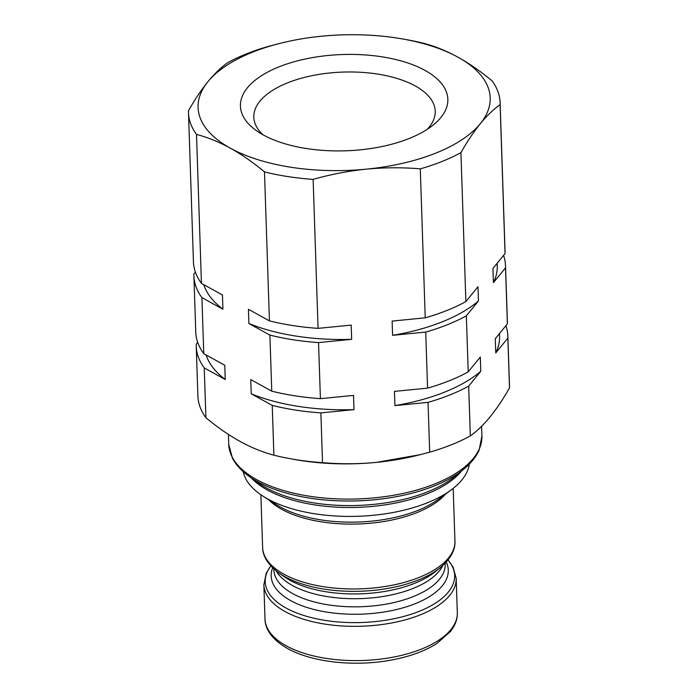 <?xml version="1.0" encoding="UTF-8"?>
<svg xmlns="http://www.w3.org/2000/svg" width="698" height="698" viewBox="0 0 698 698"><rect width="100%" height="100%" fill="white"/><g stroke="black" fill="none" stroke-linecap="round" stroke-linejoin="round"><path stroke-width="1.05" d="M469.326 464.135A113.504 52.682 178.1 0 1 450.795 490.197A113.504 52.682 178.1 0 1 267.718 498.974A113.504 52.682 178.1 0 1 263.39 496.418A113.504 52.682 178.1 0 1 243.183 471.639M263.329 134.976A103.758 48.153 178.1 0 1 256.646 130.814A103.758 48.153 178.1 0 1 283.685 65.088A103.758 48.153 178.1 0 1 424.942 70.358A103.758 48.153 178.1 0 1 433.301 124.951A103.758 48.153 178.1 0 1 263.329 134.976M262.989 134.784A90.757 42.124 178.1 0 1 253.81 117.185A90.757 42.124 178.1 0 1 313.707 75.34A90.757 42.124 178.1 0 1 415.197 85.915A90.757 42.124 178.1 0 1 435.229 111.165A90.757 42.124 178.1 0 1 427.228 129.339M403.435 39.114L407.562 39.856A155.89 72.348 178.1 0 1 424.114 43.407C435.255 46.347 446.528 50.937 457.94 57.166A146.144 67.828 178.1 0 1 480.355 123.633A146.144 67.828 178.1 0 1 366.546 169.134A146.144 67.828 178.1 0 1 230.331 148.168A146.144 67.828 178.1 0 1 207.917 81.701A146.144 67.828 178.1 0 1 280.753 43.18A146.144 67.828 178.1 0 1 321.726 36.2A146.144 67.828 178.1 0 1 403.435 39.114A146.144 67.828 178.1 0 1 457.94 57.166C469.422 63.553 480.809 71.458 492.099 80.881A155.89 72.348 178.1 0 1 500.1 102.475A155.89 72.348 178.1 0 1 500.108 104.613C493.495 109.316 486.916 115.659 480.355 123.633C473.802 131.704 467.328 141.362 460.933 152.609A155.89 72.348 178.1 0 1 420.292 168.855L425.23 317.834L392.119 321.089L392.59 335.319L425.71 332.074L427.569 388.132L394.449 391.386L394.92 405.617A147.601 68.509 178.1 0 0 480.782 371.284L468.681 386.116A155.89 72.348 178.1 0 1 428.04 402.362L394.92 405.617M206.093 354.968A147.601 68.509 178.1 0 0 225.253 379.503L224.782 365.272L203.772 353.685L201.914 297.627L222.924 309.205L222.453 294.975L201.443 283.388L196.504 134.409A155.89 72.348 178.1 0 1 188.504 112.814A155.89 72.348 178.1 0 1 188.495 110.677C194.89 99.456 201.364 89.798 207.917 81.701C214.469 73.726 221.057 67.383 227.67 62.68A155.89 72.348 178.1 0 1 268.311 46.434L280.753 43.18M203.772 353.685A155.89 72.348 178.1 0 1 195.772 332.091L193.913 276.024A155.89 72.348 178.1 0 1 193.913 273.886L195.388 272.08M201.914 297.627A155.89 72.348 178.1 0 1 193.913 276.024M222.924 309.205A147.601 68.509 178.1 0 1 203.755 284.671M201.443 283.388A155.89 72.348 178.1 0 1 193.442 261.794L188.504 112.814M353.991 409.63L320.879 412.884A155.89 72.348 178.1 0 1 272.237 405.398L251.228 393.812A147.601 68.509 178.1 0 0 353.991 409.63L353.52 395.4L320.408 398.654L318.541 342.587L351.661 339.333L351.19 325.102L318.07 328.357L313.132 179.377A155.89 72.348 178.1 0 1 264.49 171.891C253.191 162.468 241.805 154.563 230.331 148.168C218.919 141.938 207.638 137.358 196.504 134.409M225.253 379.503L204.244 367.916A155.89 72.348 178.1 0 1 196.251 346.321A155.89 72.348 178.1 0 1 196.243 344.184L197.717 342.378M251.228 393.812L250.756 379.581L271.766 391.168A155.89 72.348 178.1 0 0 320.408 398.654M318.541 342.587A155.89 72.348 178.1 0 1 269.899 335.101L271.766 391.168M269.899 335.101L248.889 323.514L248.418 309.284L269.428 320.871A155.89 72.348 178.1 0 0 318.07 328.357M351.661 339.333A147.601 68.509 178.1 0 1 248.889 323.514M264.49 171.891L269.428 320.871M420.292 168.855C402.406 167.346 384.493 167.433 366.546 169.134C348.634 170.94 330.826 174.36 313.132 179.377M427.569 388.132A155.89 72.348 178.1 0 0 468.21 371.886L480.311 357.053L480.782 371.284M468.21 371.886L466.343 315.819A155.89 72.348 178.1 0 1 425.71 332.074M425.23 317.834A155.89 72.348 178.1 0 0 465.871 301.588L477.982 286.756L478.453 300.986L466.343 315.819M478.453 300.986A147.601 68.509 178.1 0 1 392.59 335.319M465.871 301.588L460.933 152.609M500.108 104.613L505.047 253.601A155.89 72.348 178.1 0 0 505.047 251.454L500.1 102.475M497.15 263.268L497.238 265.964A147.601 68.509 178.1 0 1 493.416 282.664L492.945 268.425L505.047 253.601M503.572 255.407A155.89 72.348 178.1 0 1 505.518 265.694A155.89 72.348 178.1 0 1 505.518 267.831L493.416 282.664M505.518 267.831L507.376 323.889A155.89 72.348 178.1 0 0 507.376 321.752L505.518 265.694M499.48 333.565L499.567 336.262A147.601 68.509 178.1 0 1 495.746 352.952L495.275 338.722L507.376 323.889M505.902 325.696A155.89 72.348 178.1 0 1 507.847 335.982A155.89 72.348 178.1 0 1 507.847 338.129L495.746 352.952M204.244 367.916L205.901 417.709A155.89 72.348 178.1 0 1 197.9 396.115L196.251 346.321M272.237 405.398L273.886 455.183A155.89 72.348 178.1 0 0 290.438 458.734A155.89 72.348 178.1 0 0 322.528 462.669L320.879 412.884M205.901 417.709C217.253 427.167 228.639 435.072 240.06 441.424C251.533 447.688 262.806 452.269 273.886 455.183M428.04 402.362L429.689 452.156A155.89 72.348 178.1 0 0 470.33 435.91L468.681 386.116M322.528 462.669C340.415 464.187 358.327 464.1 376.274 462.39L419.995 454.721L429.689 452.156M507.847 338.129L509.505 387.914A155.89 72.348 178.1 0 0 509.496 385.776L507.847 335.982M470.33 435.91C476.935 431.207 483.522 424.864 490.083 416.889C496.627 408.819 503.101 399.16 509.505 387.914M419.995 454.721L417.247 455.41A146.144 67.828 178.1 0 1 376.274 462.39A146.144 67.828 178.1 0 1 294.565 459.485L290.438 458.734M457.321 612.678A96.211 44.655 178.1 0 1 393.82 657.036A96.211 44.655 178.1 0 1 286.241 645.825A96.211 44.655 178.1 0 1 265.004 619.056L263.87 584.793A96.211 44.655 178.1 0 0 285.098 611.561A96.211 44.655 178.1 0 0 392.686 622.773A96.211 44.655 178.1 0 0 456.178 578.415L457.321 612.678C457.452 617.468 456.274 622.119 453.779 626.612L450.62 631.367L436.931 643.451C424.323 651.47 408.33 657.141 388.961 660.483C353.118 666.756 311.5 662.009 287.681 648.573C270.754 639.028 264.961 627.755 265.004 619.056M447.994 560.032A94.78 43.991 178.1 0 1 407.623 615.339A94.78 43.991 178.1 0 1 286.11 608.063A94.78 43.991 178.1 0 1 270.824 565.912M446.266 562.065A88.594 41.112 178.1 0 1 397.939 609.188A88.594 41.112 178.1 0 1 290.752 600.655A88.594 41.112 178.1 0 1 272.674 567.823M445.202 563.207L445.228 564.132A85.741 39.795 178.1 0 1 388.646 603.657A85.741 39.795 178.1 0 1 292.776 593.666A85.741 39.795 178.1 0 1 273.852 569.812L273.817 568.887M442.846 565.476A85.741 39.795 178.1 0 1 378.586 597.13A85.741 39.795 178.1 0 1 292.506 585.543A85.741 39.795 178.1 0 1 276.312 570.999M290.08 580.335A88.594 41.112 178.1 0 1 284.365 576.784L278.964 572.979A94.78 43.991 178.1 0 0 285.072 576.775A94.78 43.991 178.1 0 0 440.333 567.631L435.194 571.775A88.594 41.112 178.1 0 1 290.08 580.335M453.194 488.382L454.939 541.029A96.211 44.655 178.1 0 1 391.447 585.386A96.211 44.655 178.1 0 1 283.859 574.175A96.211 44.655 178.1 0 1 262.623 547.407C262.579 553.889 265.999 563.583 278.964 572.979M445.647 493.966A96.211 44.655 178.1 0 1 281.713 509.322A96.211 44.655 178.1 0 1 268.782 499.829M450.795 490.197L437.847 499.655A97.458 45.23 178.1 0 1 280.657 507.184A97.458 45.23 178.1 0 1 276.94 504.994L263.39 496.418M461.701 470.88A113.504 52.682 178.1 0 1 373.351 506.32A113.504 52.682 178.1 0 1 267.421 490.048A113.504 52.682 178.1 0 1 251.228 477.86M266.453 487.972A114.647 53.205 178.1 0 1 259.063 483.374L249.579 476.699A125.518 58.257 178.1 0 0 257.675 481.733A125.518 58.257 178.1 0 0 463.271 469.614L454.25 476.9A114.647 53.205 178.1 0 1 266.453 487.972M481.603 426.286L481.917 436.006A126.661 58.78 178.1 0 1 398.331 494.402A126.661 58.78 178.1 0 1 256.698 479.648A126.661 58.78 178.1 0 1 228.743 444.408L232.443 458.185C236.003 465.008 241.717 471.185 249.579 476.699M448.037 559.971L453.098 567.099L456.178 578.415M454.939 541.029C455.419 547.494 452.644 557.388 440.333 567.631M481.917 436.006L479.151 450.001C476.045 457.05 470.757 463.585 463.271 469.614M228.412 434.418L228.743 444.408M260.877 494.76L262.623 547.407M270.763 565.851L266.191 573.302L263.87 584.793"/></g></svg>
